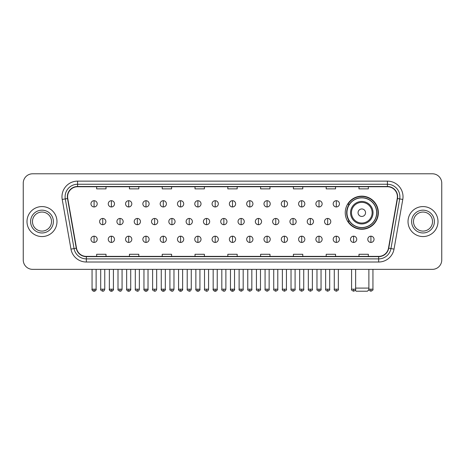 <?xml version="1.0" encoding="UTF-8"?>
<svg xmlns="http://www.w3.org/2000/svg" width="465" height="465" viewBox="0 0 465 465"><rect width="100%" height="100%" fill="white"/><g stroke="black" fill="none" stroke-linecap="round" stroke-linejoin="round"><path stroke-width="0.7" d="M345.245 212.697A16.554 16.554 0 0 0 361.799 229.251A16.554 16.554 0 0 0 378.353 212.697A16.554 16.554 0 0 0 361.799 196.149A16.554 16.554 0 0 0 345.245 212.697M349.215 221.131A15.147 15.147 0 0 1 349.215 204.269M23.25 183.152L23.25 259.981A9.37 9.37 0 0 0 32.62 269.351L432.38 269.351A9.37 9.37 0 0 0 441.75 259.981L441.75 183.152A9.37 9.37 0 0 0 432.38 173.788L32.62 173.788A9.37 9.37 0 0 0 23.25 183.152L23.25 259.981M26.999 221.567A14.99 14.99 0 0 0 41.989 236.563A14.99 14.99 0 0 0 56.98 221.567A14.99 14.99 0 0 0 41.989 206.576A14.99 14.99 0 0 0 26.999 221.567A14.99 14.99 0 0 0 41.989 236.563A14.99 14.99 0 0 0 56.98 221.567A14.99 14.99 0 0 0 41.989 206.576A14.99 14.99 0 0 0 26.999 221.567M408.02 221.567A14.99 14.99 0 0 0 423.011 236.563A14.99 14.99 0 0 0 438.001 221.567A14.99 14.99 0 0 0 423.011 206.576A14.99 14.99 0 0 0 408.02 221.567A14.99 14.99 0 0 0 423.011 236.563A14.99 14.99 0 0 0 438.001 221.567A14.99 14.99 0 0 0 423.011 206.576A14.99 14.99 0 0 0 408.02 221.567M67.599 196.742A9.992 9.992 0 0 1 77.591 186.744L387.409 186.744A9.992 9.992 0 0 1 397.25 198.474L388.496 248.136A9.992 9.992 0 0 1 378.65 256.389L86.351 256.389A9.992 9.992 0 0 1 76.504 248.136L67.751 198.474A9.992 9.992 0 0 1 67.599 196.742M67.349 196.742A10.242 10.242 0 0 0 67.506 198.52L76.26 248.176A10.242 10.242 0 0 0 86.351 256.639L378.65 256.639A10.242 10.242 0 0 0 388.74 248.176L397.494 198.52A10.242 10.242 0 0 0 387.409 186.494L77.591 186.494A10.242 10.242 0 0 0 67.349 196.742M62.217 199.45A15.618 15.618 0 0 1 77.591 181.123L387.409 181.123A15.618 15.618 0 0 1 402.783 199.45L394.029 249.112A15.618 15.618 0 0 1 378.65 262.016L86.351 262.016A15.618 15.618 0 0 1 70.971 249.112L62.217 199.45L65.292 198.91A12.491 12.491 0 0 1 77.591 184.25L387.409 184.25A12.491 12.491 0 0 1 399.708 198.91L390.955 248.566A12.491 12.491 0 0 1 378.65 258.889L86.351 258.889A12.491 12.491 0 0 1 74.045 248.566L65.292 198.91A12.491 12.491 0 0 1 65.1 196.742M432.38 173.788L32.62 173.788M32.62 269.351L432.38 269.351M441.75 259.981L441.75 183.152M388.74 248.176L390.955 248.566L399.708 198.91L402.783 199.45M227.815 186.744L227.815 188.86L237.185 188.86L237.185 186.744M195.021 186.744L195.021 188.86L204.391 188.86L204.391 186.744M162.227 186.744L162.227 188.86L171.597 188.86L171.597 186.744M129.439 186.744L129.439 188.86L138.808 188.86L138.808 186.744M96.644 186.744L96.644 188.86L106.014 188.86L106.014 186.744M260.609 186.744L260.609 188.86L269.979 188.86L269.979 186.744M293.403 186.744L293.403 188.86L302.773 188.86L302.773 186.744M326.192 186.744L326.192 188.86L335.561 188.86L335.561 186.744M358.986 186.744L358.986 188.86L368.356 188.86L368.356 186.744M237.185 256.389L237.185 254.279L227.815 254.279L227.815 256.389M204.391 256.389L204.391 254.279L195.021 254.279L195.021 256.389M171.597 256.389L171.597 254.279L162.227 254.279L162.227 256.389M138.808 256.389L138.808 254.279L129.439 254.279L129.439 256.389M106.014 256.389L106.014 254.279L96.644 254.279L96.644 256.389M269.979 256.389L269.979 254.279L260.609 254.279L260.609 256.389M302.773 256.389L302.773 254.279L293.403 254.279L293.403 256.389M335.561 256.389L335.561 254.279L326.192 254.279L326.192 256.389M368.356 256.389L368.356 254.279L358.986 254.279L358.986 256.389M51.51 221.567A9.521 9.521 0 0 0 41.989 212.052A9.521 9.521 0 0 0 32.469 221.567A9.521 9.521 0 0 0 41.989 231.088A9.521 9.521 0 0 0 51.51 221.567A9.521 9.521 0 0 1 41.989 231.088A9.521 9.521 0 0 1 32.469 221.567M368.948 289.683L367.42 291.212L356.178 291.212L355.289 290.329M355.644 288.091L368.885 288.091M365.548 212.697A3.749 3.749 0 0 0 361.799 208.954A3.749 3.749 0 0 0 358.05 212.697A3.749 3.749 0 0 0 361.799 216.446A3.749 3.749 0 0 0 365.548 212.697M373.04 212.697A11.241 11.241 0 0 0 361.799 201.455A11.241 11.241 0 0 0 350.552 212.697A11.241 11.241 0 0 0 361.799 223.944A11.241 11.241 0 0 0 373.04 212.697A11.241 11.241 0 0 1 361.799 223.944A11.241 11.241 0 0 1 350.552 212.697M376.633 212.697A14.834 14.834 0 0 0 361.799 197.863A14.834 14.834 0 0 0 346.966 212.697A14.834 14.834 0 0 0 361.799 227.536A14.834 14.834 0 0 0 376.633 212.697M378.039 212.697A16.24 16.24 0 0 1 347.919 221.131L349.424 221.131A14.973 14.973 0 0 0 371.704 223.927A14.973 14.973 0 0 0 371.704 201.473A14.973 14.973 0 0 0 349.424 204.269L347.919 204.269A16.24 16.24 0 0 1 378.039 212.697M432.531 221.567A9.521 9.521 0 0 0 423.011 212.052A9.521 9.521 0 0 0 413.49 221.567A9.521 9.521 0 0 0 423.011 231.088A9.521 9.521 0 0 0 432.531 221.567A9.521 9.521 0 0 1 423.011 231.088A9.521 9.521 0 0 1 413.49 221.567M94.081 200.706A3.121 3.121 0 0 0 90.96 203.827A3.121 3.121 0 0 0 94.081 206.954A3.121 3.121 0 0 0 97.208 203.827A3.121 3.121 0 0 0 94.081 200.706L94.081 206.954A3.121 3.121 0 0 0 97.208 203.827A3.121 3.121 0 0 0 94.081 200.706M111.385 200.706A3.121 3.121 0 0 0 108.264 203.827A3.121 3.121 0 0 0 111.385 206.954A3.121 3.121 0 0 0 114.506 203.827A3.121 3.121 0 0 0 111.385 200.706L111.385 206.954A3.121 3.121 0 0 0 114.506 203.827A3.121 3.121 0 0 0 111.385 200.706M128.689 200.706A3.121 3.121 0 0 0 125.562 203.827A3.121 3.121 0 0 0 128.689 206.954A3.121 3.121 0 0 0 131.81 203.827A3.121 3.121 0 0 0 128.689 200.706L128.689 206.954A3.121 3.121 0 0 0 131.81 203.827A3.121 3.121 0 0 0 128.689 200.706M145.987 200.706A3.121 3.121 0 0 0 142.865 203.827A3.121 3.121 0 0 0 145.987 206.954A3.121 3.121 0 0 0 149.114 203.827A3.121 3.121 0 0 0 145.987 200.706L145.987 206.954A3.121 3.121 0 0 0 149.114 203.827A3.121 3.121 0 0 0 145.987 200.706M163.291 200.706A3.121 3.121 0 0 0 160.169 203.827A3.121 3.121 0 0 0 163.291 206.954A3.121 3.121 0 0 0 166.412 203.827A3.121 3.121 0 0 0 163.291 200.706L163.291 206.954A3.121 3.121 0 0 0 166.412 203.827A3.121 3.121 0 0 0 163.291 200.706M180.594 200.706A3.121 3.121 0 0 0 177.473 203.827A3.121 3.121 0 0 0 180.594 206.954A3.121 3.121 0 0 0 183.716 203.827A3.121 3.121 0 0 0 180.594 200.706L180.594 206.954A3.121 3.121 0 0 0 183.716 203.827A3.121 3.121 0 0 0 180.594 200.706M197.898 200.706A3.121 3.121 0 0 0 194.771 203.827A3.121 3.121 0 0 0 197.898 206.954A3.121 3.121 0 0 0 201.019 203.827A3.121 3.121 0 0 0 197.898 200.706L197.898 206.954A3.121 3.121 0 0 0 201.019 203.827A3.121 3.121 0 0 0 197.898 200.706M215.196 200.706A3.121 3.121 0 0 0 212.075 203.827A3.121 3.121 0 0 0 215.196 206.954A3.121 3.121 0 0 0 218.323 203.827A3.121 3.121 0 0 0 215.196 200.706L215.196 206.954A3.121 3.121 0 0 0 218.323 203.827A3.121 3.121 0 0 0 215.196 200.706M232.5 200.706A3.121 3.121 0 0 0 229.379 203.827A3.121 3.121 0 0 0 232.5 206.954A3.121 3.121 0 0 0 235.621 203.827A3.121 3.121 0 0 0 232.5 200.706L232.5 206.954A3.121 3.121 0 0 0 235.621 203.827A3.121 3.121 0 0 0 232.5 200.706M249.804 200.706A3.121 3.121 0 0 0 246.677 203.827A3.121 3.121 0 0 0 249.804 206.954A3.121 3.121 0 0 0 252.925 203.827A3.121 3.121 0 0 0 249.804 200.706L249.804 206.954A3.121 3.121 0 0 0 252.925 203.827A3.121 3.121 0 0 0 249.804 200.706M267.102 200.706A3.121 3.121 0 0 0 263.981 203.827A3.121 3.121 0 0 0 267.102 206.954A3.121 3.121 0 0 0 270.229 203.827A3.121 3.121 0 0 0 267.102 200.706L267.102 206.954A3.121 3.121 0 0 0 270.229 203.827A3.121 3.121 0 0 0 267.102 200.706M284.406 200.706A3.121 3.121 0 0 0 281.284 203.827A3.121 3.121 0 0 0 284.406 206.954A3.121 3.121 0 0 0 287.527 203.827A3.121 3.121 0 0 0 284.406 200.706L284.406 206.954A3.121 3.121 0 0 0 287.527 203.827A3.121 3.121 0 0 0 284.406 200.706M301.709 200.706A3.121 3.121 0 0 0 298.588 203.827A3.121 3.121 0 0 0 301.709 206.954A3.121 3.121 0 0 0 304.831 203.827A3.121 3.121 0 0 0 301.709 200.706L301.709 206.954A3.121 3.121 0 0 0 304.831 203.827A3.121 3.121 0 0 0 301.709 200.706M319.013 200.706A3.121 3.121 0 0 0 315.886 203.827A3.121 3.121 0 0 0 319.013 206.954A3.121 3.121 0 0 0 322.135 203.827A3.121 3.121 0 0 0 319.013 200.706L319.013 206.954A3.121 3.121 0 0 0 322.135 203.827A3.121 3.121 0 0 0 319.013 200.706M336.311 200.706A3.121 3.121 0 0 0 333.19 203.827A3.121 3.121 0 0 0 336.311 206.954A3.121 3.121 0 0 0 339.438 203.827A3.121 3.121 0 0 0 336.311 200.706L336.311 206.954A3.121 3.121 0 0 0 339.438 203.827A3.121 3.121 0 0 0 336.311 200.706M102.736 218.445A3.121 3.121 0 0 0 99.609 221.567A3.121 3.121 0 0 0 102.736 224.694A3.121 3.121 0 0 0 105.857 221.567A3.121 3.121 0 0 0 102.736 218.445L102.736 224.694A3.121 3.121 0 0 0 105.857 221.567A3.121 3.121 0 0 0 102.736 218.445M120.034 218.445A3.121 3.121 0 0 0 116.913 221.567A3.121 3.121 0 0 0 120.034 224.694A3.121 3.121 0 0 0 123.161 221.567A3.121 3.121 0 0 0 120.034 218.445L120.034 224.694A3.121 3.121 0 0 0 123.161 221.567A3.121 3.121 0 0 0 120.034 218.445M137.338 218.445A3.121 3.121 0 0 0 134.216 221.567A3.121 3.121 0 0 0 137.338 224.694A3.121 3.121 0 0 0 140.459 221.567A3.121 3.121 0 0 0 137.338 218.445L137.338 224.694A3.121 3.121 0 0 0 140.459 221.567A3.121 3.121 0 0 0 137.338 218.445M154.642 218.445A3.121 3.121 0 0 0 151.514 221.567A3.121 3.121 0 0 0 154.642 224.694A3.121 3.121 0 0 0 157.763 221.567A3.121 3.121 0 0 0 154.642 218.445L154.642 224.694A3.121 3.121 0 0 0 157.763 221.567A3.121 3.121 0 0 0 154.642 218.445M171.94 218.445A3.121 3.121 0 0 0 168.818 221.567A3.121 3.121 0 0 0 171.94 224.694A3.121 3.121 0 0 0 175.067 221.567A3.121 3.121 0 0 0 171.94 218.445L171.94 224.694A3.121 3.121 0 0 0 175.067 221.567A3.121 3.121 0 0 0 171.94 218.445M189.243 218.445A3.121 3.121 0 0 0 186.122 221.567A3.121 3.121 0 0 0 189.243 224.694A3.121 3.121 0 0 0 192.37 221.567A3.121 3.121 0 0 0 189.243 218.445L189.243 224.694A3.121 3.121 0 0 0 192.37 221.567A3.121 3.121 0 0 0 189.243 218.445M206.547 218.445A3.121 3.121 0 0 0 203.426 221.567A3.121 3.121 0 0 0 206.547 224.694A3.121 3.121 0 0 0 209.669 221.567A3.121 3.121 0 0 0 206.547 218.445L206.547 224.694A3.121 3.121 0 0 0 209.669 221.567A3.121 3.121 0 0 0 206.547 218.445M223.851 218.445A3.121 3.121 0 0 0 220.724 221.567A3.121 3.121 0 0 0 223.851 224.694A3.121 3.121 0 0 0 226.972 221.567A3.121 3.121 0 0 0 223.851 218.445L223.851 224.694A3.121 3.121 0 0 0 226.972 221.567A3.121 3.121 0 0 0 223.851 218.445M241.149 218.445A3.121 3.121 0 0 0 238.028 221.567A3.121 3.121 0 0 0 241.149 224.694A3.121 3.121 0 0 0 244.276 221.567A3.121 3.121 0 0 0 241.149 218.445L241.149 224.694A3.121 3.121 0 0 0 244.276 221.567A3.121 3.121 0 0 0 241.149 218.445M258.453 218.445A3.121 3.121 0 0 0 255.332 221.567A3.121 3.121 0 0 0 258.453 224.694A3.121 3.121 0 0 0 261.574 221.567A3.121 3.121 0 0 0 258.453 218.445L258.453 224.694A3.121 3.121 0 0 0 261.574 221.567A3.121 3.121 0 0 0 258.453 218.445M275.757 218.445A3.121 3.121 0 0 0 272.63 221.567A3.121 3.121 0 0 0 275.757 224.694A3.121 3.121 0 0 0 278.878 221.567A3.121 3.121 0 0 0 275.757 218.445L275.757 224.694A3.121 3.121 0 0 0 278.878 221.567A3.121 3.121 0 0 0 275.757 218.445M293.06 218.445A3.121 3.121 0 0 0 289.933 221.567A3.121 3.121 0 0 0 293.06 224.694A3.121 3.121 0 0 0 296.182 221.567A3.121 3.121 0 0 0 293.06 218.445L293.06 224.694A3.121 3.121 0 0 0 296.182 221.567A3.121 3.121 0 0 0 293.06 218.445M310.358 218.445A3.121 3.121 0 0 0 307.237 221.567A3.121 3.121 0 0 0 310.358 224.694A3.121 3.121 0 0 0 313.486 221.567A3.121 3.121 0 0 0 310.358 218.445L310.358 224.694A3.121 3.121 0 0 0 313.486 221.567A3.121 3.121 0 0 0 310.358 218.445M327.662 218.445A3.121 3.121 0 0 0 324.541 221.567A3.121 3.121 0 0 0 327.662 224.694A3.121 3.121 0 0 0 330.784 221.567A3.121 3.121 0 0 0 327.662 218.445L327.662 224.694A3.121 3.121 0 0 0 330.784 221.567A3.121 3.121 0 0 0 327.662 218.445M94.081 236.185A3.121 3.121 0 0 0 90.96 239.306A3.121 3.121 0 0 0 94.081 242.434A3.121 3.121 0 0 0 97.208 239.306A3.121 3.121 0 0 0 94.081 236.185L94.081 242.434A3.121 3.121 0 0 0 97.208 239.306A3.121 3.121 0 0 0 94.081 236.185M111.385 236.185A3.121 3.121 0 0 0 108.264 239.306A3.121 3.121 0 0 0 111.385 242.434A3.121 3.121 0 0 0 114.506 239.306A3.121 3.121 0 0 0 111.385 236.185L111.385 242.434A3.121 3.121 0 0 0 114.506 239.306A3.121 3.121 0 0 0 111.385 236.185M128.689 236.185A3.121 3.121 0 0 0 125.562 239.306A3.121 3.121 0 0 0 128.689 242.434A3.121 3.121 0 0 0 131.81 239.306A3.121 3.121 0 0 0 128.689 236.185L128.689 242.434A3.121 3.121 0 0 0 131.81 239.306A3.121 3.121 0 0 0 128.689 236.185M145.987 236.185A3.121 3.121 0 0 0 142.865 239.306A3.121 3.121 0 0 0 145.987 242.434A3.121 3.121 0 0 0 149.114 239.306A3.121 3.121 0 0 0 145.987 236.185L145.987 242.434A3.121 3.121 0 0 0 149.114 239.306A3.121 3.121 0 0 0 145.987 236.185M163.291 236.185A3.121 3.121 0 0 0 160.169 239.306A3.121 3.121 0 0 0 163.291 242.434A3.121 3.121 0 0 0 166.412 239.306A3.121 3.121 0 0 0 163.291 236.185L163.291 242.434A3.121 3.121 0 0 0 166.412 239.306A3.121 3.121 0 0 0 163.291 236.185M180.594 236.185A3.121 3.121 0 0 0 177.473 239.306A3.121 3.121 0 0 0 180.594 242.434A3.121 3.121 0 0 0 183.716 239.306A3.121 3.121 0 0 0 180.594 236.185L180.594 242.434A3.121 3.121 0 0 0 183.716 239.306A3.121 3.121 0 0 0 180.594 236.185M197.898 236.185A3.121 3.121 0 0 0 194.771 239.306A3.121 3.121 0 0 0 197.898 242.434A3.121 3.121 0 0 0 201.019 239.306A3.121 3.121 0 0 0 197.898 236.185L197.898 242.434A3.121 3.121 0 0 0 201.019 239.306A3.121 3.121 0 0 0 197.898 236.185M215.196 236.185A3.121 3.121 0 0 0 212.075 239.306A3.121 3.121 0 0 0 215.196 242.434A3.121 3.121 0 0 0 218.323 239.306A3.121 3.121 0 0 0 215.196 236.185L215.196 242.434A3.121 3.121 0 0 0 218.323 239.306A3.121 3.121 0 0 0 215.196 236.185M232.5 236.185A3.121 3.121 0 0 0 229.379 239.306A3.121 3.121 0 0 0 232.5 242.434A3.121 3.121 0 0 0 235.621 239.306A3.121 3.121 0 0 0 232.5 236.185L232.5 242.434A3.121 3.121 0 0 0 235.621 239.306A3.121 3.121 0 0 0 232.5 236.185M249.804 236.185A3.121 3.121 0 0 0 246.677 239.306A3.121 3.121 0 0 0 249.804 242.434A3.121 3.121 0 0 0 252.925 239.306A3.121 3.121 0 0 0 249.804 236.185L249.804 242.434A3.121 3.121 0 0 0 252.925 239.306A3.121 3.121 0 0 0 249.804 236.185M267.102 236.185A3.121 3.121 0 0 0 263.981 239.306A3.121 3.121 0 0 0 267.102 242.434A3.121 3.121 0 0 0 270.229 239.306A3.121 3.121 0 0 0 267.102 236.185L267.102 242.434A3.121 3.121 0 0 0 270.229 239.306A3.121 3.121 0 0 0 267.102 236.185M284.406 236.185A3.121 3.121 0 0 0 281.284 239.306A3.121 3.121 0 0 0 284.406 242.434A3.121 3.121 0 0 0 287.527 239.306A3.121 3.121 0 0 0 284.406 236.185L284.406 242.434A3.121 3.121 0 0 0 287.527 239.306A3.121 3.121 0 0 0 284.406 236.185M301.709 236.185A3.121 3.121 0 0 0 298.588 239.306A3.121 3.121 0 0 0 301.709 242.434A3.121 3.121 0 0 0 304.831 239.306A3.121 3.121 0 0 0 301.709 236.185L301.709 242.434A3.121 3.121 0 0 0 304.831 239.306A3.121 3.121 0 0 0 301.709 236.185M319.013 236.185A3.121 3.121 0 0 0 315.886 239.306A3.121 3.121 0 0 0 319.013 242.434A3.121 3.121 0 0 0 322.135 239.306A3.121 3.121 0 0 0 319.013 236.185L319.013 242.434A3.121 3.121 0 0 0 322.135 239.306A3.121 3.121 0 0 0 319.013 236.185M336.311 236.185A3.121 3.121 0 0 0 333.19 239.306A3.121 3.121 0 0 0 336.311 242.434A3.121 3.121 0 0 0 339.438 239.306A3.121 3.121 0 0 0 336.311 236.185L336.311 242.434A3.121 3.121 0 0 0 339.438 239.306A3.121 3.121 0 0 0 336.311 236.185M353.615 236.185A3.121 3.121 0 0 0 350.494 239.306A3.121 3.121 0 0 0 353.615 242.434A3.121 3.121 0 0 0 356.736 239.306A3.121 3.121 0 0 0 353.615 236.185L353.615 242.434A3.121 3.121 0 0 0 356.736 239.306A3.121 3.121 0 0 0 353.615 236.185M370.919 236.185A3.121 3.121 0 0 0 367.792 239.306A3.121 3.121 0 0 0 370.919 242.434A3.121 3.121 0 0 0 374.04 239.306A3.121 3.121 0 0 0 370.919 236.185L370.919 242.434A3.121 3.121 0 0 0 374.04 239.306A3.121 3.121 0 0 0 370.919 236.185M387.409 181.123L387.409 186.494M65.292 198.91L67.506 198.52M86.351 262.016L86.351 256.639M378.65 256.639L378.65 262.016M70.971 249.112L76.26 248.176M397.494 198.52L399.708 198.91M77.591 181.123L77.591 186.494M390.955 248.566L394.029 249.112M53.382 221.567A11.393 11.393 0 0 0 41.989 210.174A11.393 11.393 0 0 0 30.597 221.567A11.393 11.393 0 0 0 41.989 232.965A11.393 11.393 0 0 0 53.382 221.567M372.128 212.697A10.329 10.329 0 0 0 361.799 202.368A10.329 10.329 0 0 0 351.47 212.697A10.329 10.329 0 0 0 361.799 223.026A10.329 10.329 0 0 0 372.128 212.697M434.403 221.567A11.393 11.393 0 0 0 423.011 210.174A11.393 11.393 0 0 0 411.618 221.567A11.393 11.393 0 0 0 423.011 232.965A11.393 11.393 0 0 0 434.403 221.567M102.736 289.184L100.702 289.184C100.295 289.834 100.969 290.509 102.736 291.212L102.736 289.184L104.765 289.184L104.765 269.351M120.034 289.184L118.005 289.184C117.593 289.834 118.273 290.509 120.034 291.212L120.034 289.184L122.068 289.184L122.068 269.351M137.338 289.184L135.309 289.184C134.897 289.834 135.571 290.509 137.338 291.212L137.338 289.184L139.366 289.184L139.366 269.351M154.642 289.184L152.613 289.184C152.2 289.834 152.875 290.509 154.642 291.212L154.642 289.184L156.67 289.184L156.67 269.351M171.94 289.184L169.911 289.184C169.498 289.834 170.178 290.509 171.94 291.212L171.94 289.184L173.974 289.184L173.974 269.351M189.243 289.184L187.215 289.184C186.802 289.834 187.482 290.509 189.243 291.212L189.243 289.184L191.272 289.184L191.272 269.351M206.547 289.184L204.519 289.184C204.106 289.834 204.78 290.509 206.547 291.212L206.547 289.184L208.576 289.184L208.576 269.351M223.851 289.184L221.817 289.184C221.41 289.834 222.084 290.509 223.851 291.212L223.851 289.184L225.88 289.184L225.88 269.351M241.149 289.184L239.12 289.184C238.708 289.834 239.388 290.509 241.149 291.212L241.149 289.184L243.183 289.184L243.183 269.351M258.453 289.184L256.424 289.184C256.012 289.834 256.686 290.509 258.453 291.212L258.453 289.184L260.481 289.184L260.481 269.351M275.757 289.184L273.728 289.184C273.315 289.834 273.99 290.509 275.757 291.212L275.757 289.184L277.785 289.184L277.785 269.351M293.06 289.184L291.026 289.184C290.613 289.834 291.293 290.509 293.06 291.212L293.06 289.184L295.089 289.184L295.089 269.351M310.358 289.184L308.33 289.184C307.917 289.834 308.597 290.509 310.358 291.212L310.358 289.184L312.387 289.184L312.387 269.351M327.662 289.184L325.634 289.184C325.221 289.834 325.895 290.509 327.662 291.212L327.662 289.184L329.691 289.184L329.691 269.351M94.081 289.184L92.053 289.184C91.64 289.834 92.32 290.509 94.081 291.212L94.081 289.184L96.116 289.184C96.522 289.834 95.848 290.509 94.081 291.212C93.081 291.311 92.407 290.631 92.053 289.184L92.053 269.351M111.385 289.184L109.356 289.184C108.944 289.834 109.618 290.509 111.385 291.212L111.385 289.184L113.414 289.184C113.826 289.834 113.152 290.509 111.385 291.212C110.385 291.311 109.711 290.631 109.356 289.184L109.356 269.351M128.689 289.184L126.654 289.184C126.248 289.834 126.922 290.509 128.689 291.212L128.689 289.184L130.717 289.184C131.13 289.834 130.45 290.509 128.689 291.212C127.689 291.311 127.009 290.631 126.654 289.184L126.654 269.351M145.987 289.184L143.958 289.184C143.546 289.834 144.226 290.509 145.987 291.212L145.987 289.184L148.021 289.184C148.434 289.834 147.754 290.509 145.987 291.212C144.993 291.311 144.313 290.631 143.958 289.184L143.958 269.351L143.958 289.184M163.291 289.184L161.262 289.184C160.849 289.834 161.524 290.509 163.291 291.212L163.291 289.184L165.319 289.184C165.732 289.834 165.058 290.509 163.291 291.212C162.291 291.311 161.617 290.631 161.262 289.184L161.262 269.351M180.594 289.184L178.566 289.184C178.153 289.834 178.827 290.509 180.594 291.212L180.594 289.184L182.623 289.184C183.036 289.834 182.361 290.509 180.594 291.212C179.595 291.311 178.92 290.631 178.566 289.184L178.566 269.351M197.898 289.184L195.864 289.184C195.451 289.834 196.131 290.509 197.898 291.212L197.898 289.184L199.927 289.184C200.339 289.834 199.659 290.509 197.898 291.212C196.898 291.311 196.218 290.631 195.864 289.184L195.864 269.351M215.196 289.184L213.168 289.184C212.755 289.834 213.435 290.509 215.196 291.212L215.196 289.184L217.231 289.184C217.637 289.834 216.963 290.509 215.196 291.212C214.196 291.311 213.522 290.631 213.168 289.184L213.168 269.351M232.5 289.184L230.471 289.184C230.059 289.834 230.733 290.509 232.5 291.212L232.5 289.184L234.529 289.184C234.941 289.834 234.267 290.509 232.5 291.212C231.5 291.311 230.826 290.631 230.471 289.184L230.471 269.351M249.804 289.184L247.769 289.184C247.363 289.834 248.037 290.509 249.804 291.212L249.804 289.184L251.832 289.184L251.832 269.351L251.832 289.184C252.245 289.834 251.565 290.509 249.804 291.212M267.102 289.184L265.073 289.184L265.073 269.351L265.073 289.184C264.661 289.834 265.341 290.509 267.102 291.212L267.102 289.184L269.136 289.184L269.136 269.351M284.406 289.184L282.377 289.184C281.964 289.834 282.639 290.509 284.406 291.212L284.406 289.184L286.434 289.184L286.434 269.351M301.709 289.184L299.681 289.184C299.268 289.834 299.942 290.509 301.709 291.212L301.709 289.184L303.738 289.184L303.738 269.351M319.013 289.184L316.979 289.184C316.566 289.834 317.246 290.509 319.013 291.212L319.013 289.184L321.042 289.184L321.042 269.351M336.311 289.184L334.283 289.184C333.87 289.834 334.55 290.509 336.311 291.212L336.311 289.184L338.346 289.184L338.346 269.351M353.615 289.184L351.587 289.184C351.174 289.834 351.848 290.509 353.615 291.212L353.615 289.184L355.644 289.184L355.644 269.351M370.919 289.184L368.885 289.184C368.478 289.834 369.152 290.509 370.919 291.212L370.919 289.184L372.947 289.184L372.947 269.351M100.702 289.184L100.702 269.351M104.765 289.184C104.41 290.631 103.736 291.311 102.736 291.212M118.005 289.184L118.005 269.351M122.068 289.184C121.714 290.631 121.034 291.311 120.034 291.212M135.309 289.184L135.309 269.351M139.366 289.184C139.012 290.631 138.338 291.311 137.338 291.212M152.613 289.184L152.613 269.351M156.67 289.184C156.316 290.631 155.641 291.311 154.642 291.212M169.911 289.184L169.911 269.351M173.974 289.184C173.619 290.631 172.939 291.311 171.94 291.212M187.215 289.184L187.215 269.351M191.272 289.184C190.923 290.631 190.243 291.311 189.243 291.212M204.519 289.184L204.519 269.351M208.576 289.184C208.221 290.631 207.547 291.311 206.547 291.212M221.817 289.184L221.817 269.351M225.88 289.184C225.525 290.631 224.851 291.311 223.851 291.212M239.12 289.184L239.12 269.351M243.183 289.184C243.59 289.834 242.916 290.509 241.149 291.212M256.424 289.184L256.424 269.351M260.481 289.184C260.894 289.834 260.22 290.509 258.453 291.212M273.728 289.184L273.728 269.351M277.785 289.184C278.198 289.834 277.518 290.509 275.757 291.212M291.026 289.184L291.026 269.351M295.089 289.184C295.502 289.834 294.822 290.509 293.06 291.212M308.33 289.184L308.33 269.351M312.387 289.184C312.8 289.834 312.125 290.509 310.358 291.212M325.634 289.184L325.634 269.351M329.691 289.184C330.103 289.834 329.429 290.509 327.662 291.212M94.081 291.212C95.081 291.311 95.761 290.631 96.116 289.184L96.116 269.351M111.385 291.212C112.385 291.311 113.059 290.631 113.414 289.184L113.414 269.351M128.689 291.212C129.689 291.311 130.363 290.631 130.717 289.184L130.717 269.351M145.987 291.212C146.987 291.311 147.667 290.631 148.021 289.184L148.021 269.351M163.291 291.212C164.29 291.311 164.965 290.631 165.319 289.184L165.319 269.351M180.594 291.212C181.594 291.311 182.268 290.631 182.623 289.184L182.623 269.351M197.898 291.212C198.892 291.311 199.572 290.631 199.927 289.184L199.927 269.351M215.196 291.212C216.196 291.311 216.876 290.631 217.231 289.184L217.231 269.351M232.5 291.212C233.5 291.311 234.174 290.631 234.529 289.184L234.529 269.351M247.769 289.184L247.769 269.351M269.136 289.184C269.549 289.834 268.869 290.509 267.102 291.212M282.377 289.184L282.377 269.351M286.434 289.184C286.847 289.834 286.173 290.509 284.406 291.212M299.681 289.184L299.681 269.351M303.738 289.184C304.151 289.834 303.476 290.509 301.709 291.212M316.979 289.184L316.979 269.351M321.042 289.184C321.454 289.834 320.774 290.509 319.013 291.212M334.283 289.184L334.283 269.351M338.346 289.184C338.752 289.834 338.078 290.509 336.311 291.212M351.587 289.184L351.587 269.351M355.644 289.184C356.056 289.834 355.382 290.509 353.615 291.212M368.885 289.184L368.885 269.351M372.947 289.184C373.36 289.834 372.68 290.509 370.919 291.212"/></g></svg>
